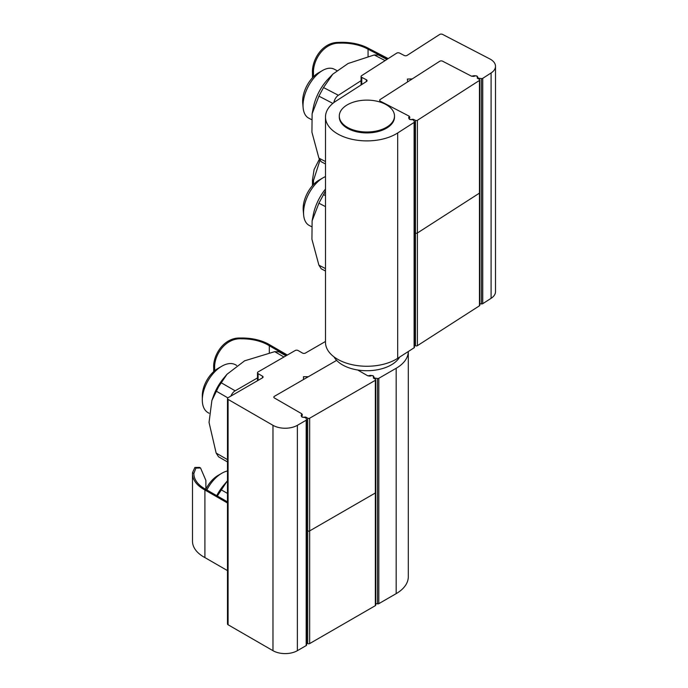 <?xml version="1.0" encoding="UTF-8"?>
<svg xmlns="http://www.w3.org/2000/svg" width="688" height="688" viewBox="0 0 688 688"><rect width="100%" height="100%" fill="white"/><g stroke="black" fill="none" stroke-linecap="round" stroke-linejoin="round"><path stroke-width="1.03" d="M414.451 345.221L415.449 345.737A1.376 0.8 180 0 0 417.392 345.677L417.392 232.991A1.376 0.8 180 0 1 415.449 233.051L414.451 232.535L415.449 233.051A1.376 0.8 0 0 0 417.392 232.991L479.459 193.122A1.376 0.8 0 0 0 479.811 192.588A1.376 0.8 180 0 1 479.459 193.122L479.459 80.436A1.376 0.8 180 0 0 479.811 79.903A1.376 0.8 180 0 0 479.355 79.309L477.687 78.441A1.376 0.8 0 0 1 477.223 77.856A1.376 0.8 0 0 1 477.257 77.684L477.498 77.03A1.729 0.998 180 0 0 477.532 76.824A1.729 0.998 180 0 0 476.44 75.895A1.729 0.998 180 0 0 474.548 76.144A1.376 0.8 0 0 1 473.241 76.385L471.452 76.162L442.608 61.198A2.073 1.195 0 0 0 439.684 61.292A2.073 1.195 180 0 1 442.608 61.198L470.988 75.921A1.376 0.8 180 0 0 472.63 76.007A3.449 1.995 0 0 1 477.868 77.546A1.376 0.8 180 0 0 478.96 78.26L481.445 78.57A1.376 0.8 180 0 0 482.752 78.32L491.094 72.962A17.252 9.959 180 0 0 495.506 66.306L495.506 291.669A17.252 9.959 0 0 1 491.094 298.325L491.094 72.962M417.392 345.677L479.459 305.799A1.376 0.8 0 0 0 479.811 305.266L479.811 79.903M409.042 118.568L409.042 116.857A1.376 0.8 180 0 0 409.179 116.521A1.376 0.8 180 0 0 408.715 115.928L380.344 101.205A2.073 1.195 180 0 1 379.656 100.31A2.073 1.195 0 0 0 380.344 101.205L409.179 116.169L409.179 118.224M379.656 100.31A2.073 1.195 180 0 1 380.18 99.511A2.073 1.195 0 0 0 379.656 100.31L379.656 100.31M409.179 116.169L409.747 117.175A1.376 0.8 180 0 1 409.816 117.424A1.376 0.8 180 0 1 409.48 117.949A1.729 0.998 0 0 0 409.05 118.603A1.729 0.998 0 0 0 411.312 119.549L412.422 119.334A1.376 0.8 180 0 1 413.772 119.506L415.449 120.366A1.376 0.8 0 0 0 417.392 120.305L479.459 80.436M439.684 61.292L380.18 99.511L407.631 81.881L407.365 79.068L412.241 78.922L439.684 61.292M417.392 120.305L417.392 232.991L479.459 193.122L479.459 305.799M301.817 415.724L301.817 414.133A1.376 0.8 180 0 0 301.413 413.565L274.435 397.991A2.073 1.195 180 0 1 273.824 397.148A2.073 1.195 180 0 1 274.435 396.305L336.647 360.383L308.344 376.723L303.468 376.723L303.468 379.544L274.435 396.305A2.073 1.195 0 0 0 273.824 397.148A2.073 1.195 0 0 0 274.435 397.991L301.851 413.823L301.851 415.698M301.851 413.823L302.333 414.847A1.376 0.8 -0 0 1 302.376 415.053A1.376 0.8 -0 0 1 301.989 415.612A1.729 0.998 180 0 0 301.499 416.3A1.729 0.998 180 0 0 303.666 417.263L304.801 417.091A1.376 0.8 -0 0 1 306.134 417.298L307.717 418.209A1.376 0.8 180 0 0 309.669 418.209L375.33 380.309A1.376 0.8 -0 0 0 375.734 379.742A1.376 0.8 -0 0 0 375.33 379.183L373.739 378.262A1.376 0.8 180 0 1 373.335 377.703A1.376 0.8 180 0 1 373.386 377.497L373.687 376.843A1.729 0.998 -0 0 0 373.747 376.585A1.729 0.998 -0 0 0 372.69 375.665A1.729 0.998 -0 0 0 370.815 375.872A1.376 0.8 180 0 1 369.499 376.069L367.727 375.794L357.7 370.006L367.28 375.536A1.376 0.8 180 0 0 368.914 375.674L368.914 375.975M306.59 642.927L307.717 643.581A1.376 0.8 180 0 0 309.669 643.581L375.33 605.672A1.376 0.8 0 0 0 375.734 605.105L375.734 492.427A1.376 0.8 180 0 1 375.33 492.986L309.669 530.895L375.33 492.986A1.376 0.8 180 0 0 375.734 492.427L375.734 379.742M306.59 530.242L307.717 530.895A1.376 0.8 -0 0 0 309.669 530.895A1.376 0.8 0 0 1 307.717 530.895L306.59 530.242M382.743 103.011A27.597 15.936 180 0 1 394.499 116.057A27.597 15.936 180 0 1 379.638 130.195A27.597 15.936 180 0 1 351.052 129.112A27.597 15.936 180 0 1 339.296 116.057A27.597 15.936 180 0 1 354.157 101.919A27.597 15.936 180 0 1 382.743 103.011M339.296 116.057L339.296 116.994A27.597 15.936 0 0 0 366.893 132.922A27.597 15.936 0 0 0 394.499 116.994L394.499 116.057M200.543 467.978L199.554 467.401L194.885 467.436L192.528 472.682L193.87 473.456L195.908 468.098L200.543 467.978L205.884 480.396L205.884 489.125M227.479 502.997L204.904 489.968A38.468 22.205 180 0 1 192.494 473.628A38.468 22.205 180 0 1 192.528 472.682M193.87 473.456A37.083 21.414 0 0 0 193.87 473.628A37.083 21.414 0 0 0 205.884 489.409L227.479 501.87M192.494 473.628L192.494 541.241A38.468 22.205 0 0 0 204.904 557.581L204.904 489.968M204.904 557.581L227.479 570.61M216.729 495.67A34.503 19.918 -60 0 1 223.858 485.049L227.023 481.308L217.331 496.014M227.479 480.783L227.023 481.308M213.684 367.71L214.665 368.269C213.762 355.644 225.165 337.679 241.686 338.806L240.344 338.023C223.815 337.369 212.91 355.189 213.684 367.71L213.684 371.623M240.344 338.023A38.468 22.205 180 0 1 270.289 345.17L287.36 355.034M286.389 355.593L269.309 345.737A37.083 21.414 0 0 0 241.686 338.806M214.665 368.269L214.665 370.772M269.309 345.737L269.309 352.824M211.878 400.493L213.529 395.884A34.503 19.918 -60 0 1 223.858 377.996L227.023 374.255L218.535 386.845L211.878 400.493L209.04 422.432L216.152 453.082L218.535 456.789L227.479 461.949M283.946 357.003L274.701 351.663L244.601 360.83L227.023 374.255M274.701 351.663L279.104 351.878L285.967 355.834M257.484 377.918L235.158 390.81A6.897 3.982 120 0 0 230.927 396.064M312.464 72.902L313.487 73.435C312.619 60.828 323.334 42.527 339.838 43.138L338.419 42.407C321.941 42.26 311.716 60.398 312.464 72.902L312.464 77.77M338.419 42.407A38.468 22.205 180 0 1 368.983 48.624L388.213 58.6M387.284 59.185L368.063 49.218A37.083 21.414 0 0 0 339.838 43.138M313.487 73.435L313.487 76.712M368.063 49.218L368.063 56.528M312.12 113.769L313.246 107.939A34.503 18.834 -62.6 0 1 328.408 78.716L332.768 74.184L323.515 87.557L318.905 96.157L312.12 113.769L311.931 132.216L318.905 158.128L321.253 161.766L325.493 163.968M385.099 60.596L374.246 54.963L348.076 63.511L332.768 74.184M374.246 54.963L378.426 54.997L386.94 59.409M361.08 80.677L338.376 95.271A6.897 3.767 117.4 0 0 333.869 102.572M319.344 159.229L314.098 169.566L312.464 179.946L312.464 185.657M312.464 179.946L313.487 180.48L319.946 160.364M313.487 180.48L313.487 184.539M325.493 206.624L318.905 203.201L312.12 220.822L313.246 214.983A34.503 18.834 -62.6 0 1 325.493 189.062M325.493 271.02L321.253 268.819L318.905 265.181L311.931 239.269L312.12 220.822M318.905 203.201L325.493 190.98M301.817 414.133A1.376 0.8 180 0 1 301.654 414.511A3.449 1.995 0 0 0 301.232 415.457A3.449 1.995 0 0 0 304.586 417.453A1.376 0.8 180 0 1 305.885 418.037L306.538 419.456A1.376 0.8 180 0 1 306.59 419.663A1.376 0.8 180 0 1 306.186 420.23L297.371 425.322A17.252 9.959 180 0 1 272.973 425.322L228.081 399.401A2.073 1.195 180 0 1 227.479 398.558A2.073 1.195 180 0 1 228.081 397.707L262.481 377.85A2.073 1.195 0 0 0 263.083 377.007A2.073 1.195 0 0 0 262.481 376.164L258.086 373.627A2.073 1.195 180 0 1 257.484 372.776A2.073 1.195 180 0 1 258.086 371.933L295.169 350.527A2.073 1.195 180 0 1 298.102 350.527L302.488 353.064A2.073 1.195 0 0 0 305.42 353.064L325.493 341.472M375.734 603.591L377.48 603.866A1.376 0.8 0 0 0 378.813 603.66L396.176 593.641A41.4 23.899 0 0 0 408.302 576.733L408.302 351.516A41.4 23.899 180 0 1 396.176 368.269L378.813 378.297A1.376 0.8 180 0 1 377.48 378.503L375.029 378.116A1.376 0.8 180 0 1 374.005 377.368A3.449 1.995 0 0 0 368.914 375.674M227.479 398.558L227.479 623.921A2.073 1.195 0 0 0 228.081 624.764L272.973 650.685A17.252 9.959 0 0 0 297.371 650.685L306.186 645.593A1.376 0.8 0 0 0 306.59 645.026A1.376 0.8 0 0 0 306.538 644.819M409.042 116.857A3.449 1.995 0 0 0 408.706 117.708A3.449 1.995 0 0 0 412.25 119.703A1.376 0.8 180 0 1 413.591 120.254L414.382 121.647A1.376 0.8 180 0 1 414.451 121.896A1.376 0.8 180 0 1 414.099 122.43L397.69 132.965A41.4 23.899 180 0 1 352.075 139.311A41.4 23.899 180 0 1 325.493 116.994A41.4 23.899 180 0 1 336.105 101.016L366.541 81.459A2.073 1.195 0 0 0 367.074 80.659A2.073 1.195 0 0 0 366.386 79.765L361.768 77.374A2.073 1.195 180 0 1 361.08 76.48A2.073 1.195 180 0 1 361.613 75.68L396.666 53.165A2.073 1.195 180 0 1 399.59 53.071L404.209 55.47A2.073 1.195 0 0 0 407.133 55.384L439.649 34.486A2.073 1.195 180 0 1 442.573 34.4L489.787 58.901A17.252 9.959 180 0 1 495.506 66.306M325.493 116.994L325.493 342.357A41.4 23.899 0 0 0 352.075 364.674A41.4 23.899 0 0 0 397.69 358.336L414.099 347.793A1.376 0.8 0 0 0 414.451 347.259A1.376 0.8 0 0 0 414.382 347.01M479.811 303.735L481.445 303.933A1.376 0.8 0 0 0 482.752 303.683L491.094 298.325M334.05 356.909A34.503 19.918 0 0 0 342.504 364.889A34.503 19.918 0 0 0 399.642 357.081M209.057 413.247L208.017 412.645A27.597 15.936 -60 0 1 202.306 400.012A27.597 15.936 -60 0 1 221.82 366.205A27.597 15.936 -60 0 1 235.623 364.838L236.663 365.44M221.82 366.205L218.079 368.364A22.308 12.883 120 0 0 202.306 395.695L202.306 400.012M311.363 119.514L308.774 118.173A27.597 15.067 -62.6 0 1 303.133 107.741A27.597 15.067 -62.6 0 1 303.038 105.522A27.597 15.067 -62.6 0 1 322.423 70.563A27.597 15.067 -62.6 0 1 334.196 69.17L336.767 70.503M322.423 70.563L318.312 72.945A22.308 12.178 117.4 0 0 302.634 101.205A22.308 12.178 117.4 0 0 302.711 103.002L303.133 107.741M311.363 226.567L309.29 225.483A27.597 15.067 -62.6 0 1 303.649 215.06A27.597 15.067 -62.6 0 1 320.513 179.482A27.597 15.067 -62.6 0 1 322.939 177.874A27.597 15.067 -62.6 0 1 325.493 176.61M322.939 177.874L318.819 180.265A22.308 12.178 117.4 0 0 316.858 181.555A22.308 12.178 117.4 0 0 303.227 210.313L303.649 215.06M206.856 489.968A27.597 15.936 -60 0 1 221.82 473.258A27.597 15.936 -60 0 1 227.479 470.962M221.82 473.258L218.079 475.417A22.308 12.883 120 0 0 205.772 489.349M415.449 345.737L415.449 120.366M409.747 117.665L409.747 117.175M413.772 120.572L413.772 119.506M477.498 78.329L477.498 77.03M373.687 376.843L373.687 378.228M375.33 380.309L375.33 605.672M306.134 417.298L306.134 418.571M307.717 418.209L307.717 643.581M309.669 418.209L309.669 643.581M227.479 493.425L221.029 489.701M235.158 390.81L221.029 382.657M227.479 459.618L216.152 453.082M227.857 397.862L216.152 391.102M338.376 95.271L323.515 87.557M325.493 161.551L318.905 158.128M332.846 103.389L318.905 96.157M325.493 195.633L323.515 194.609M325.493 268.604L318.905 265.181M258.086 373.627L258.086 380.387M262.481 376.164L262.481 377.85M378.813 378.297L378.813 603.66M396.176 368.269L396.176 593.641M377.48 378.503L377.48 603.866M375.029 378.116L375.029 379.002M374.005 377.368L374.005 378.417M301.654 414.511L301.654 415.887M306.186 420.23L306.186 645.593M297.371 425.322L297.371 650.685M272.973 425.322L272.973 650.685M228.081 399.401L228.081 624.764M366.386 81.554L366.386 79.765M361.768 84.521L361.768 77.374M414.099 347.793L414.099 122.43M397.69 358.336L397.69 132.965M477.868 78.535L477.868 77.546M478.96 79.103L478.96 78.26M481.445 303.933L481.445 78.57M482.752 303.683L482.752 78.32M257.484 380.739L257.484 372.776M306.59 645.026L306.59 419.663M361.08 76.48L361.08 84.968M414.451 121.896L414.451 347.259M409.179 116.521L409.179 118.233"/></g></svg>
